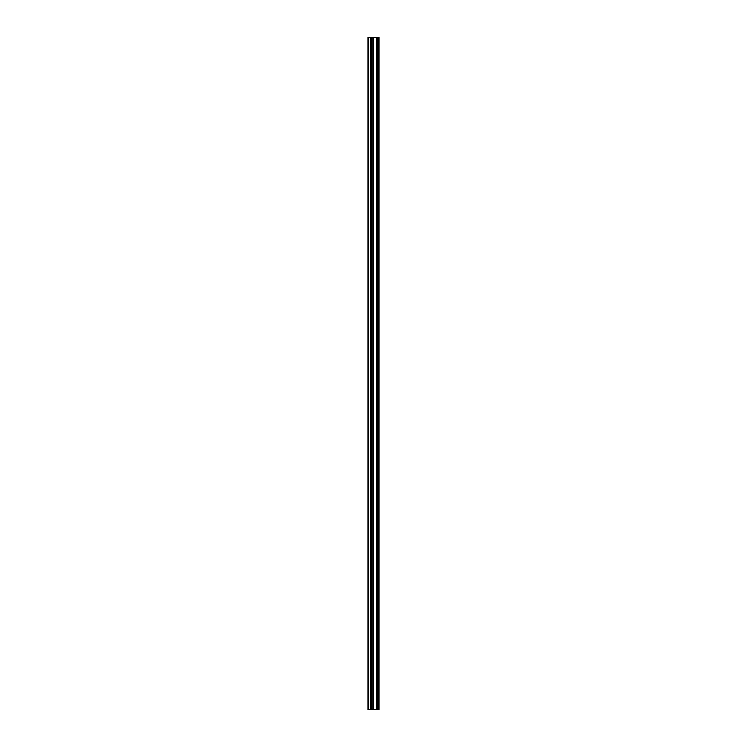 <?xml version="1.0" encoding="UTF-8"?>
<svg xmlns="http://www.w3.org/2000/svg" width="747" height="747" viewBox="0 0 747 747"><rect width="100%" height="100%" fill="white"/><g stroke="black" fill="none" stroke-linecap="round" stroke-linejoin="round"><path stroke-width="1.12" d="M371.586 709.65L379.131 709.65L379.131 37.35L367.869 37.35L367.869 709.65L371.586 709.65L371.586 37.35M377.674 37.35L377.674 709.65L377.646 37.35M378.197 709.65L378.197 37.35L378.197 709.65M378.197 699.874L378.197 690.816L378.197 699.874M378.197 685.569L378.197 676.511L378.197 685.569M378.197 671.264L378.197 662.206L378.197 671.264M378.197 656.958L378.197 647.901L378.197 656.958M378.197 642.663L378.197 633.596L378.197 642.663M378.197 628.358L378.197 619.291L378.197 628.358M378.197 614.053L378.197 604.986L378.197 614.053M378.197 599.748L378.197 590.69L378.197 599.748M378.197 585.443L378.197 576.385L378.197 585.443M378.197 571.138L378.197 562.08L378.197 571.138M378.197 556.832L378.197 547.775L378.197 556.832M378.197 542.527L378.197 533.47L378.197 542.527M378.197 528.222L378.197 519.165L378.197 528.222M378.197 513.917L378.197 504.86L378.197 513.917M378.197 499.612L378.197 490.555L378.197 499.612M378.197 485.307L378.197 476.25L378.197 485.307M378.197 471.012L378.197 461.945L378.197 471.012M378.197 456.706L378.197 447.64L378.197 456.706M378.197 442.401L378.197 433.344L378.197 442.401M378.197 428.096L378.197 419.039L378.197 428.096M378.197 413.791L378.197 404.734L378.197 413.791M378.197 399.486L378.197 390.429L378.197 399.486M378.197 385.181L378.197 376.124L378.197 385.181M378.197 370.876L378.197 361.819L378.197 370.876M378.197 356.571L378.197 347.514L378.197 356.571M378.197 342.266L378.197 333.209L378.197 342.266M378.197 327.961L378.197 318.904L378.197 327.961M378.197 313.656L378.197 304.599L378.197 313.656M378.197 299.36L378.197 290.294L378.197 299.36M378.197 285.055L378.197 275.988L378.197 285.055M378.197 270.75L378.197 261.693L378.197 270.75M378.197 256.445L378.197 247.388L378.197 256.445M378.197 242.14L378.197 233.083L378.197 242.14M378.197 227.835L378.197 218.778L378.197 227.835M378.197 213.53L378.197 204.473L378.197 213.53M378.197 199.225L378.197 190.168L378.197 199.225M378.197 184.92L378.197 175.862L378.197 184.92M378.197 170.615L378.197 161.557L378.197 170.615M378.197 156.31L378.197 147.252L378.197 156.31M378.197 142.014L378.197 132.947L378.197 142.014M378.197 127.709L378.197 118.642L378.197 127.709M378.197 113.404L378.197 104.337L378.197 113.404M378.197 99.099L378.197 90.042L378.197 99.099M378.197 84.794L378.197 75.736L378.197 84.794M378.197 70.489L378.197 61.431L378.197 70.489M378.197 56.184L378.197 47.126L378.197 56.184M378.934 709.65L378.934 37.35M368.588 709.65L368.588 37.35M378.384 709.65L378.384 37.35M378.001 709.65L378.001 37.35M377.879 709.65L377.879 37.35M377.44 709.65L377.44 37.35M376.292 709.65L376.292 37.35M376.199 709.65L376.199 37.35M373.267 709.65L373.267 37.35M373.173 709.65L373.173 37.35M372.025 709.65L372.025 37.35M371.819 709.65L371.819 37.35M371.791 709.65L371.791 37.35M370.829 709.65L370.829 37.35M370.661 709.65L370.661 37.35"/></g></svg>

